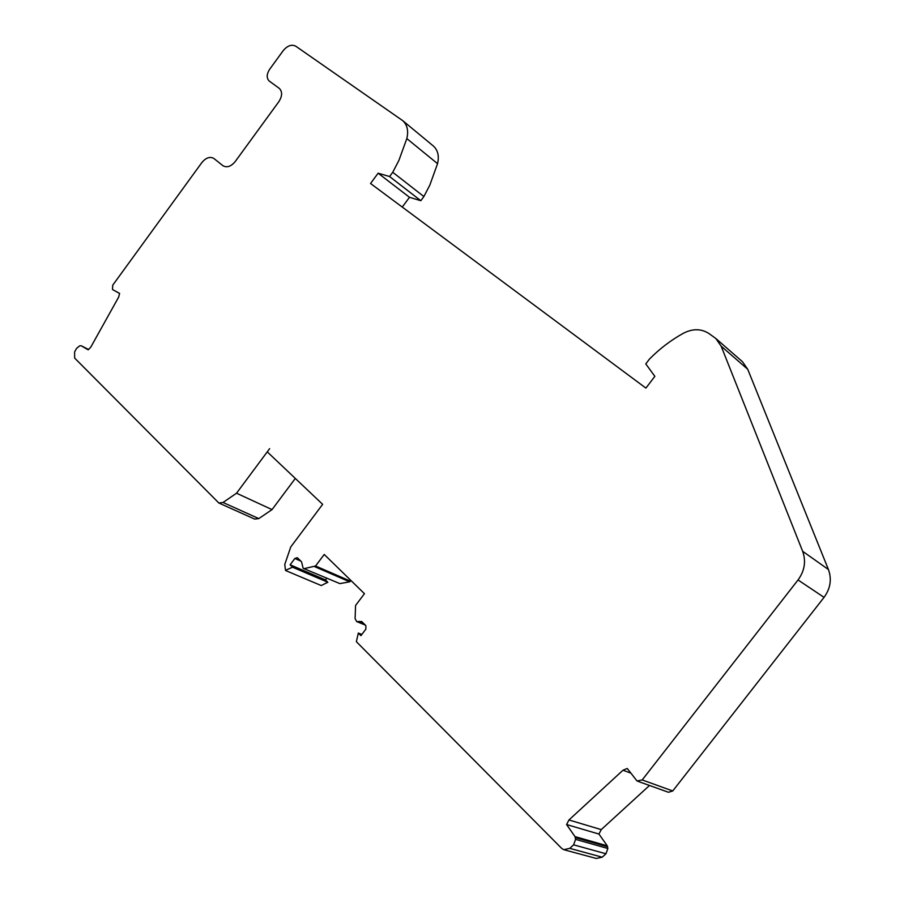 <?xml version="1.0" encoding="UTF-8"?>
<svg xmlns="http://www.w3.org/2000/svg" width="904" height="904" viewBox="0 0 904 904"><rect width="100%" height="100%" fill="white"/><g stroke="black" fill="none" stroke-linecap="round" stroke-linejoin="round"><path stroke-width="1.36" d="M649.501 785.474L601.25 829.612L598.945 834.053L607.262 845.805L575 836.618L566.571 824.538L568.955 819.973L622.98 770.231L627.263 768.468L637.026 780.977L642.213 779.937L798.04 579.961C804.65 570.831 806.187 561.282 802.65 551.293L721.155 346.164L715.81 338.48L708.826 333.44C701.108 328.593 692.645 328.525 683.424 333.237C670.915 340.175 659.581 348.797 649.445 359.091L645.784 363.905L654.858 376.335L645.908 388.098L370.538 183.501L378.132 173.195L389.59 176.54L392.731 172.28L398.867 160.483L406.823 138.594C408.653 130.854 407.297 124.876 402.743 120.661L295.732 46.183C291.596 44.126 287.393 45.641 283.144 50.737L269.674 69.258C266.567 74.162 266.409 78.083 269.2 81.021L279.359 88.422C282.5 91.733 282.33 96.14 278.85 101.666L235.221 161.545C231.074 166.494 227.006 167.907 223.028 165.782L213.796 158.415C209.875 156.324 205.886 157.725 201.818 162.63L112.695 285.235L112.525 289.54L119.599 293.404L118.684 297.054L90.773 347.159L88.163 349.837L81.236 345.757L88.648 349.543L81.236 345.757L79.676 345.848L76.603 348.345L74.614 351.905L74.659 358.074L218.847 502.997L223.039 502.477L236.532 493.211L269.641 448.644L267.256 451.853L322.638 504.33L290.772 546.92L284.76 564.446L285.506 570.345L292.523 567.203L290.116 564.797L294.828 558.502L297.28 557.666L301.529 561.779L303.168 568.333L339.881 583.611L303.394 568.424M575 836.618L575.577 839.375L573.622 844.833L569.769 848.359L563.723 849.681L561.599 848.302L356.368 641.682L358.323 633.06L360.922 635.67L365.86 629.139L365.871 625.636L361.724 621.511L356.718 621.602L355.102 618.652L355.566 605.465L364.459 593.691L324.231 554.457L315.564 565.994L304.693 568.514M236.532 493.211L272.047 509.607L295.303 478.431M223.039 502.477L258.793 518.591L272.047 509.607M258.793 518.591L254.645 519.077L219.141 503.132M402.257 207.072L409.489 197.309L420.812 200.699L423.886 196.552L429.852 185.049L437.547 163.669C439.31 156.087 437.92 150.211 433.4 146.041L402.743 120.661M642.213 779.937L672.745 790.966L824.052 597.363C830.46 588.527 831.917 579.249 828.426 569.531L747.732 369.273L742.466 361.736L715.81 338.48M672.745 790.966L668.44 792.266L638.009 781.361M607.262 845.805L607.85 848.483L605.974 853.771L602.222 857.195L596.301 858.461L564.729 849.952M314.626 566.627L349.656 581.814L351.034 580.605M349.656 581.814L339.881 583.611M326.626 578.379L325.474 579.893L290.116 564.797M285.766 570.605L321.236 585.543L327.869 582.266L325.474 579.893M112.525 289.54L119.61 293.484M327.869 582.266L292.523 567.203M361.837 634.45L358.323 633.06M598.945 834.053L566.571 824.538M378.132 173.195L409.489 197.309M389.59 176.54L420.812 200.699M392.731 172.28L423.886 196.552M294.828 558.502L300.862 561.124M350.582 581.204L315.564 565.994M359.442 621.353L363.024 622.799M569.769 848.359L602.222 857.195M573.622 844.833L605.974 853.771M575.577 839.375L607.85 848.483M575.373 837.635L607.646 846.799M568.955 819.973L601.25 829.612M622.98 770.231L630.732 773.056M798.04 579.961L824.052 597.363M802.65 551.293L828.426 569.531M721.155 346.164L747.732 369.273M406.823 138.594L437.547 163.669M223.435 166.042L222.836 165.624M357.001 621.715L365.318 625.082"/></g></svg>
